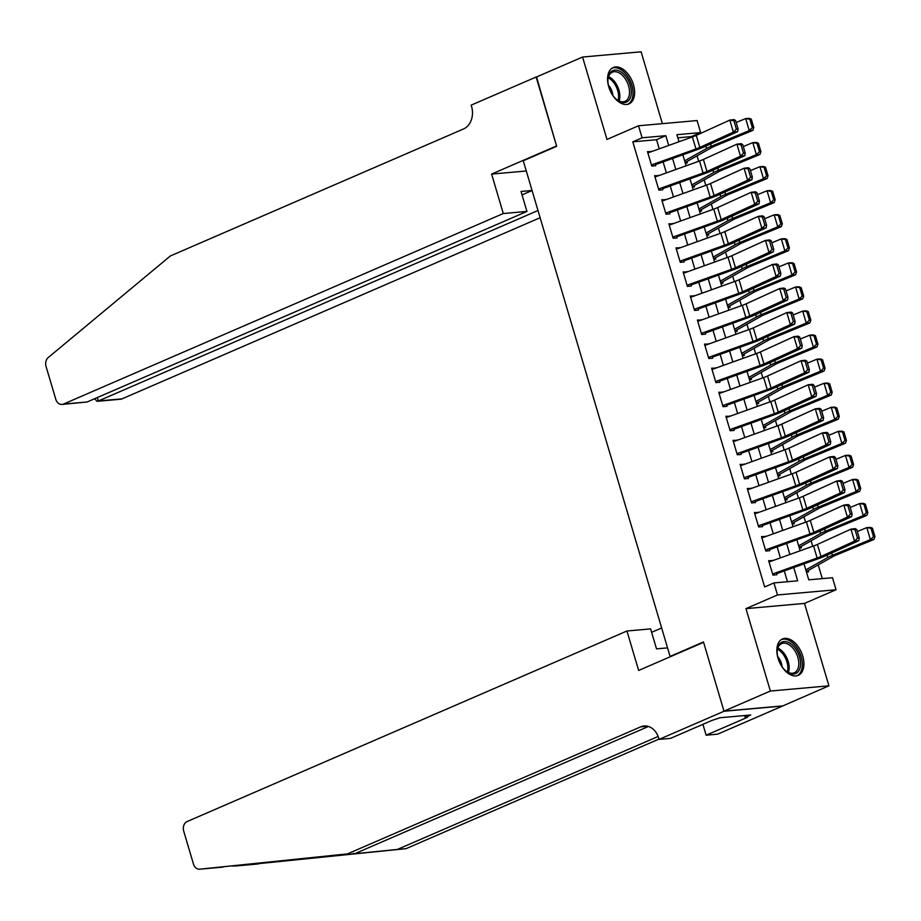 <?xml version="1.0" encoding="UTF-8"?>
<svg xmlns="http://www.w3.org/2000/svg" width="921" height="921" viewBox="0 0 921 921"><rect width="100%" height="100%" fill="white"/><g stroke="black" fill="none" stroke-linecap="round" stroke-linejoin="round"><path stroke-width="1.38" d="M802.721 656.051A19.813 11.996 66.6 0 0 782.493 638.967A19.813 11.996 66.6 0 0 778.038 658.25A19.813 11.996 66.6 0 0 798.254 675.335A19.813 11.996 66.6 0 0 802.721 656.051M633.441 84.605A19.813 11.996 66.6 0 0 613.225 67.521A19.813 11.996 66.6 0 0 608.758 86.804A19.813 11.996 66.6 0 0 628.985 103.889A19.813 11.996 66.6 0 0 633.441 84.605M804.01 563.836L808.753 579.827L832.492 577.72L836.049 589.751L777.508 594.954L773.939 582.924L797.678 580.817L793.741 567.52M724.01 711.254L703.586 642.317L638.644 670.453L626.948 631L187.136 821.532A7.621 5.952 -95.1 0 0 183.716 831.156L193.445 864.002A7.621 5.952 -95.1 0 0 199.684 869.182A7.621 5.952 -95.1 0 0 199.753 869.182L347.482 853.882L640.682 726.853A17.787 13.884 84.9 0 1 644.101 725.978A17.787 13.884 84.9 0 1 658.665 738.066L659.056 739.39L724.01 711.254L782.551 706.039L828.912 685.823L804.505 603.416L836.049 589.751M662.383 123.644L641.108 51.818L582.567 57.033L606.974 139.439L638.518 125.774L697.07 120.559L700.628 132.589L676.9 134.696L678.984 141.753M691.544 137.241L691.36 136.607L700.628 132.589M822.292 578.63L818.216 564.884M812.702 546.28L811.09 540.823M805.576 522.219L803.964 516.762M798.449 498.157L796.838 492.7M791.323 474.096L789.711 468.639M784.197 450.035L782.585 444.578M777.071 425.974L775.447 420.517M769.944 401.913L768.321 396.456M762.818 377.852L761.195 372.395M755.692 353.791L754.069 348.334M748.566 329.73L746.943 324.273M741.428 305.668L739.816 300.211M734.302 281.607L732.69 276.15M727.176 257.546L725.564 252.089M720.049 233.485L718.438 228.028M712.923 209.424L711.311 203.967M705.797 185.363L704.185 179.906M698.671 161.302L697.059 155.845M782.516 705.923L723.975 711.139L770.37 691.038L828.912 685.823M723.975 711.139L703.483 641.96L670.085 656.431L523.255 160.772L556.664 146.301L536.172 77.122L582.567 57.033M772.707 560.647L768.655 560.659L772.926 575.095L776.887 574.75L776.265 572.678M765.581 536.586L761.517 536.598L765.8 551.034L769.76 550.689L769.139 548.617M758.455 512.525L754.391 512.537L758.674 526.973L762.623 526.628L762.012 524.556M751.317 488.464L747.265 488.475L751.548 502.912L755.496 502.567L754.886 500.494M744.191 464.403L740.139 464.414L744.421 478.851L748.37 478.506L747.76 476.433M737.065 440.342L733.012 440.353L737.295 454.79L741.244 454.444L740.634 452.372M729.939 416.28L725.886 416.292L730.157 430.729L734.118 430.383L733.507 428.311M722.812 392.219L718.76 392.231L723.031 406.668L726.991 406.322L726.381 404.25M715.686 368.158L711.634 368.17L715.905 382.606L719.865 382.261L719.255 380.189M708.56 344.097L704.507 344.109L708.779 358.545L712.739 358.2L712.117 356.128M701.434 320.036L697.381 320.059L701.652 334.496L705.613 334.139L704.991 332.067M694.307 295.975L690.255 295.998L694.526 310.435L698.486 310.078L697.865 308.005M687.181 271.914L683.129 271.937L687.4 286.373L691.36 286.017L690.738 283.944M680.055 247.853L675.991 247.876L680.274 262.312L684.234 261.955L683.612 259.883M672.917 223.791L668.865 223.815L673.147 238.251L677.096 237.894L676.486 235.822M665.791 199.73L661.739 199.753L666.021 214.19L669.97 213.833L669.36 211.761M658.665 175.669L654.612 175.692L658.895 190.129L662.844 189.772L662.234 187.7M685.305 163.075L687.365 162.89L686.962 161.532M692.431 187.136L694.492 186.951L694.089 185.593M699.557 211.197L701.618 211.013L701.215 209.654M706.683 235.258L708.744 235.074L708.341 233.715M713.81 259.319L715.87 259.135L715.467 257.776M720.936 283.38L722.997 283.196L722.605 281.838M728.062 307.441L730.134 307.257L729.731 305.899M735.188 331.502L737.261 331.318L736.858 329.96M742.326 355.564L744.387 355.379L743.984 354.021M749.452 379.625L751.513 379.44L751.11 378.082M756.578 403.686L758.639 403.502L758.236 402.143M763.705 427.747L765.765 427.563L765.363 426.204M770.831 451.808L772.892 451.624L772.489 450.265M777.957 475.869L780.018 475.685L779.615 474.327M785.083 499.93L787.144 499.746L786.741 498.388M792.21 523.991L794.27 523.807L793.867 522.449M799.336 548.053L801.397 547.868L800.994 546.51M691.36 136.607L677.821 137.816M806.462 572.114L808.523 571.929L808.131 570.571M659.252 148.834L656.546 139.704L632.808 141.822L764.66 586.953L773.939 582.924M787.478 581.727L784.278 570.916M780.409 557.873L777.151 546.855M773.283 533.812L770.025 522.794M766.157 509.75L762.887 498.733M759.031 485.689L755.761 474.672M751.904 461.628L748.635 450.611M744.778 437.567L741.509 426.55M737.652 413.506L734.382 402.489M730.526 389.445L727.256 378.427M723.388 365.384L720.13 354.366M716.262 341.323L713.004 330.305M709.135 317.261L705.877 306.244M702.009 293.2L698.751 282.183M694.883 269.139L691.625 258.122M687.757 245.078L684.499 234.061M680.631 221.017L677.361 210M673.504 196.956L670.235 185.938M666.378 172.895L663.108 161.877M651.538 151.608L647.486 151.631L651.769 166.068L655.717 165.711L655.107 163.639M670.085 656.431L671.259 656.328M804.505 603.416L745.952 608.631L770.37 691.038M745.952 608.631L777.508 594.954M632.808 141.822L642.087 137.805L638.518 125.774M682.852 154.797L686.11 165.815M689.979 178.858L693.237 189.876M697.105 202.919L700.363 213.937M704.231 226.98L707.501 237.998M711.357 251.042L714.627 262.059M718.484 275.103L721.753 286.12M725.61 299.164L728.879 310.181M732.736 323.225L736.006 334.242M739.874 347.286L743.132 358.304M747 371.347L750.258 382.365M754.126 395.408L757.384 406.426M761.253 419.469L764.511 430.487M768.379 443.531L771.637 454.548M775.505 467.592L778.763 478.609M782.631 491.653L785.889 502.67M789.758 515.714L793.027 526.731M796.884 539.775L800.153 550.793M668.715 145.437L665.825 135.686L642.087 137.805M789.873 554.477L786.615 543.459M782.746 530.415L779.488 519.398M775.62 506.354L772.351 495.337M768.494 482.293L765.224 471.276M761.368 458.232L758.098 447.215M754.241 434.171L750.972 423.153M747.115 410.11L743.846 399.092M739.977 386.049L736.719 375.031M732.851 361.988L729.593 350.97M725.725 337.926L722.467 326.909M718.599 313.865L715.341 302.848M711.473 289.804L708.214 278.787M704.346 265.743L701.088 254.726M697.22 241.682L693.962 230.664M690.094 217.621L686.824 206.603M682.968 193.56L679.698 182.542M675.841 169.499L672.572 158.481M656.546 139.704L665.825 135.686M647.843 152.828L651.446 151.274M654.969 176.89L658.573 175.335M662.095 200.951L665.699 199.397M669.222 225.012L672.825 223.458M676.348 249.073L679.951 247.519M683.486 273.134L687.078 271.58M690.612 297.195L694.204 295.641M697.738 321.256L701.33 319.702M704.864 345.317L708.456 343.763M711.991 369.379L715.582 367.824M719.117 393.44L722.72 391.886M726.243 417.501L729.846 415.947M733.369 441.562L736.973 440.008M740.496 465.623L744.099 464.069M747.622 489.684L751.225 488.13M754.748 513.745L758.351 512.191M761.886 537.806L765.478 536.252M769.012 561.868L772.604 560.313M647.866 152.921L692.385 136.941A12.698 1.992 163.5 0 0 696.264 135.387L729.8 120.098L734.083 119.603L735.591 120.524L733.876 120.72L736.374 129.147L738.089 128.94L735.591 120.524M651.78 166.056L652.954 165.55M651.435 164.951L695.954 148.972A12.698 1.992 163.5 0 0 699.822 147.418L733.369 132.129L737.652 131.634L704.105 146.923A19.053 2.982 -16.5 0 1 698.291 149.248L655.407 164.652M736.374 129.147L733.369 132.129L729.8 120.098L733.876 120.72M737.652 131.634L738.089 128.94M685.132 162.499A8.888 1.393 163.5 0 0 686.318 161.9L711.749 147.567A12.698 1.992 -16.5 0 1 714.903 146.071L752.848 130.391L749.245 130.598L711.288 146.278A19.053 2.982 163.5 0 0 706.557 148.511L684.648 160.864M752.342 127.674L753.792 127.593L751.294 119.177L749.844 119.258L752.342 127.674L749.245 130.598L745.676 118.567L736.178 122.493M749.844 119.258L745.676 118.567L749.291 118.36L751.294 119.177M753.792 127.593L752.848 130.391M609.667 89.429A17.154 10.384 -113.4 0 1 607.952 79.264A17.154 10.384 -113.4 0 1 614.733 70.111A17.154 10.384 -113.4 0 1 626.464 77.399A17.154 10.384 -113.4 0 1 630.252 97.994A17.154 10.384 -113.4 0 1 616.805 99.698A17.154 10.384 -113.4 0 1 612.776 95.289A17.154 10.384 -113.4 0 1 610.565 91.49M616.437 99.399A15.876 9.613 66.6 0 0 625.002 101.322A15.876 9.613 66.6 0 0 625.025 78.469A15.876 9.613 66.6 0 0 612.384 72.172A15.876 9.613 66.6 0 0 607.918 79.736M612.822 95.358A11.305 6.838 66.6 0 0 609.656 86.712A11.305 6.838 66.6 0 0 608.39 85.135M627.662 104.315A19.686 11.915 66.6 0 0 627.477 76.075A19.686 11.915 66.6 0 0 612.016 68.189M778.936 660.875A17.154 10.384 -113.4 0 1 777.22 650.71A17.154 10.384 -113.4 0 1 784.001 641.557A17.154 10.384 -113.4 0 1 795.732 648.845A17.154 10.384 -113.4 0 1 799.52 669.44A17.154 10.384 -113.4 0 1 786.073 671.156A17.154 10.384 -113.4 0 1 782.044 666.735A17.154 10.384 -113.4 0 1 779.834 662.947M785.705 670.845A15.876 9.613 66.6 0 0 794.27 672.767A15.876 9.613 66.6 0 0 794.305 649.915A15.876 9.613 66.6 0 0 781.653 643.629A15.876 9.613 66.6 0 0 777.197 651.193M782.09 666.804A11.305 6.838 66.6 0 0 778.924 658.17A11.305 6.838 66.6 0 0 777.669 656.581M796.941 675.761A19.686 11.915 66.6 0 0 796.746 647.521A19.686 11.915 66.6 0 0 781.284 639.635M503.292 213.534L63.48 404.077L87.138 401.97L526.95 211.427L503.292 213.534L491.607 174.081L556.56 145.944L536.529 76.973M87.138 401.97L62.018 404.446A7.621 5.952 -95.1 0 1 55.778 399.265L46.05 366.42A7.621 5.952 -95.1 0 1 48.203 357.578L170.373 255.957L463.574 128.94A17.787 13.884 -95.1 0 0 471.575 106.468L471.184 105.144L536.137 77.007M526.282 170.995L491.607 174.081M532.062 190.474L521.033 191.464L526.95 211.427M537.991 210.518L98.374 400.969L122.033 398.862A7.621 5.952 84.9 0 1 120.57 399.23L97.062 401.326L98.374 400.969L97.361 397.538M540.132 217.724L122.033 398.862M62.018 404.446A7.621 5.952 -95.1 0 0 63.48 404.077M532.073 190.543L522.046 194.884M94.633 398.724L97.062 401.326M232.069 866.085L397.365 849.438L658.124 736.466M199.753 869.182L347.482 853.882M661.646 627.972L651.619 632.313M397.365 849.438L406.023 848.667L658.964 739.079M648.453 726.473L356.139 853.111M235.143 866.028L406.023 848.667M659.056 739.39L670.534 738.366L712.094 720.36L720.199 717.724L750.742 715.007L745.17 717.413L747.702 717.194L706.131 735.2L717.609 734.175L782.551 706.039M626.948 631L650.606 628.893L656.523 648.868L667.552 647.877M702.919 724.343L706.131 735.2M744.617 715.548L745.17 717.413M655.004 176.982L699.511 161.002A12.698 1.992 163.5 0 0 703.391 159.448L736.927 144.16L741.209 143.664L742.717 144.585L741.014 144.781L743.5 153.208L745.216 153.001L742.717 144.585M658.906 190.117L660.081 189.611M658.561 189.012L703.08 173.033A12.698 1.992 163.5 0 0 706.96 171.479L740.496 156.19L744.778 155.695L711.231 170.984A19.053 2.982 -16.5 0 1 705.417 173.309L662.533 188.713M743.5 153.208L740.496 156.19L736.927 144.16L741.014 144.781M744.778 155.695L745.216 153.001M662.13 201.043L706.637 185.063A12.698 1.992 163.5 0 0 710.517 183.509L744.064 168.221L748.336 167.726L749.844 168.647L748.14 168.842L750.627 177.269L752.342 177.062L749.844 168.647M666.033 214.179L667.207 213.672M665.687 213.073L710.206 197.094A12.698 1.992 163.5 0 0 714.086 195.54L747.622 180.251L751.904 179.756L718.357 195.045A19.053 2.982 -16.5 0 1 712.543 197.37L669.659 212.774M750.627 177.269L747.622 180.251L744.064 168.221L748.14 168.842M751.904 179.756L752.342 177.062M669.256 225.104L713.763 209.125A12.698 1.992 163.5 0 0 717.643 207.57L751.191 192.282L755.462 191.787L756.97 192.708L755.266 192.903L757.753 201.331L759.468 201.123L756.97 192.708M673.159 238.24L674.333 237.733M672.814 237.134L717.332 221.155A12.698 1.992 163.5 0 0 721.212 219.601L754.748 204.312L759.031 203.817L725.483 219.106A19.053 2.982 -16.5 0 1 719.669 221.431L676.785 236.835M757.753 201.331L754.748 204.312L751.191 192.282L755.266 192.903M759.031 203.817L759.468 201.123M676.382 249.165L720.89 233.186A12.698 1.992 163.5 0 0 724.769 231.632L758.317 216.343L762.6 215.848L764.108 216.769L762.392 216.965L764.879 225.392L766.594 225.185L764.108 216.769M680.285 262.301L681.459 261.794M679.94 261.196L724.459 245.216A12.698 1.992 163.5 0 0 728.338 243.662L761.874 228.373L766.157 227.878L732.621 243.167A19.053 2.982 -16.5 0 1 726.796 245.493L683.912 260.896M764.879 225.392L761.874 228.373L758.317 216.343L762.392 216.965M766.157 227.878L766.594 225.185M692.258 186.56A8.888 1.393 163.5 0 0 693.455 185.961L718.875 171.628A12.698 1.992 -16.5 0 1 722.029 170.132L759.975 154.452L756.371 154.659L718.415 170.339A19.053 2.982 163.5 0 0 713.683 172.572L691.775 184.925M759.468 151.735L760.919 151.654L758.42 143.239L756.981 143.319L759.468 151.735L756.371 154.659L752.802 142.628L743.305 146.554M756.981 143.319L752.802 142.628L756.417 142.421L758.42 143.239M760.919 151.654L759.975 154.452M699.384 210.621A8.888 1.393 163.5 0 0 700.582 210.011L726.001 195.689A12.698 1.992 -16.5 0 1 729.156 194.193L767.101 178.513L763.497 178.72L725.541 194.4A19.053 2.982 163.5 0 0 720.809 196.634L698.901 208.986M766.594 175.796L768.045 175.715L765.547 167.3L764.108 167.38L766.594 175.796L763.497 178.72L759.929 166.689L750.431 170.615M764.108 167.38L759.929 166.689L763.544 166.482L765.547 167.3M768.045 175.715L767.101 178.513M706.511 234.682A8.888 1.393 163.5 0 0 707.708 234.072L733.128 219.751A12.698 1.992 -16.5 0 1 736.282 218.254L774.227 202.574L770.624 202.781L732.667 218.461A19.053 2.982 163.5 0 0 727.935 220.695L706.027 233.048M773.721 199.857L775.171 199.776L772.673 191.349L771.234 191.441L773.721 199.857L770.624 202.781L767.055 190.751L757.557 194.676M771.234 191.441L767.055 190.751L770.67 190.543L772.673 191.349M775.171 199.776L774.227 202.574M713.637 258.743A8.888 1.393 163.5 0 0 714.834 258.133L740.254 243.812A12.698 1.992 -16.5 0 1 743.408 242.315L781.365 226.635L777.75 226.842L739.793 242.522A19.053 2.982 163.5 0 0 735.062 244.756L713.153 257.109M780.847 223.918L782.297 223.838L779.799 215.41L778.36 215.502L780.847 223.918L777.75 226.842L774.181 214.812L764.683 218.738M778.36 215.502L774.181 214.812L777.796 214.605L779.799 215.41M782.297 223.838L781.365 226.635M683.509 273.226L728.027 257.247A12.698 1.992 163.5 0 0 731.896 255.693L765.443 240.404L769.726 239.909L771.234 240.83L769.519 241.026L772.017 249.453L773.721 249.246L771.234 240.83M687.411 286.362L688.586 285.855M687.066 285.257L731.585 269.277A12.698 1.992 163.5 0 0 735.465 267.723L769 252.435L773.283 251.94L739.747 267.228A19.053 2.982 -16.5 0 1 733.922 269.554L691.038 284.957M772.017 249.453L769 252.435L765.443 240.404L769.519 241.026M773.283 251.94L773.721 249.246M720.763 282.805A8.888 1.393 163.5 0 0 721.96 282.194L747.38 267.873A12.698 1.992 -16.5 0 1 750.534 266.376L788.491 250.696L784.876 250.903L746.931 266.583A19.053 2.982 163.5 0 0 742.188 268.817L720.28 281.17M787.985 247.979L789.424 247.899L786.925 239.472L785.486 239.564L787.985 247.979L784.876 250.903L781.307 238.873L771.81 242.799M785.486 239.564L781.307 238.873L784.922 238.666L786.925 239.472M789.424 247.899L788.491 250.696M690.635 297.287L735.154 281.308A12.698 1.992 163.5 0 0 739.022 279.754L772.569 264.465L776.852 263.97L778.36 264.891L776.645 265.087L779.143 273.514L780.847 273.307L778.36 264.891M694.538 310.423L695.712 309.917M694.204 309.318L738.711 293.339A12.698 1.992 163.5 0 0 742.591 291.784L776.127 276.496L780.409 276.001L746.873 291.289A19.053 2.982 -16.5 0 1 741.06 293.615L698.164 309.019M779.143 273.514L776.127 276.496L772.569 264.465L776.645 265.087M780.409 276.001L780.847 273.307M727.889 306.866A8.888 1.393 163.5 0 0 729.087 306.256L754.506 291.934A12.698 1.992 -16.5 0 1 757.661 290.437L795.617 274.757L792.002 274.965L754.057 290.645A19.053 2.982 163.5 0 0 749.326 292.878L727.417 305.231M795.111 272.04L796.55 271.96L794.052 263.533L792.613 263.625L795.111 272.04L792.002 274.965L788.445 262.934L778.936 266.86M792.613 263.625L788.445 262.934L792.048 262.727L794.052 263.533M796.55 271.96L795.617 274.757M697.761 321.348L742.28 305.369A12.698 1.992 163.5 0 0 746.148 303.815L779.696 288.526L783.978 288.031L785.486 288.952L783.771 289.148L786.269 297.575L787.973 297.368L785.486 288.952M701.664 334.484L702.838 333.978M701.33 333.379L745.837 317.4A12.698 1.992 163.5 0 0 749.717 315.845L783.264 300.557L787.536 300.062L754 315.35A19.053 2.982 -16.5 0 1 748.186 317.676L705.29 333.08M786.269 297.575L783.264 300.557L779.696 288.526L783.771 289.148M787.536 300.062L787.973 297.368M735.027 330.927A8.888 1.393 163.5 0 0 736.213 330.317L761.632 315.995A12.698 1.992 -16.5 0 1 764.787 314.498L802.744 298.818L799.129 299.026L761.183 314.706A19.053 2.982 163.5 0 0 756.452 316.939L734.544 329.292M802.237 296.101L803.676 296.021L801.178 287.594L799.739 287.686L802.237 296.101L799.129 299.026L795.571 286.995L786.062 290.921M799.739 287.686L795.571 286.995L799.175 286.788L801.178 287.594M803.676 296.021L802.744 298.818M704.887 345.41L749.406 329.43A12.698 1.992 163.5 0 0 753.286 327.876L786.822 312.587L791.104 312.092L792.613 313.013L790.897 313.209L793.395 321.636L795.111 321.429L792.613 313.013M708.79 358.545L709.964 358.039M708.456 357.44L752.964 341.461A12.698 1.992 163.5 0 0 756.843 339.907L790.391 324.618L794.662 324.123L761.126 339.412A19.053 2.982 -16.5 0 1 755.312 341.737L712.428 357.141M793.395 321.636L790.391 324.618L786.822 312.587L790.897 313.209M794.662 324.123L795.111 321.429M742.153 354.988A8.888 1.393 163.5 0 0 743.339 354.378L768.759 340.056A12.698 1.992 -16.5 0 1 771.913 338.56L809.87 322.88L806.255 323.087L768.31 338.767A19.053 2.982 163.5 0 0 763.578 341L741.67 353.353M809.363 320.163L810.802 320.082L808.316 311.655L806.865 311.747L809.363 320.163L806.255 323.087L802.698 311.056L793.2 314.982M806.865 311.747L802.698 311.056L806.301 310.849L808.316 311.655M810.802 320.082L809.87 322.88M712.014 369.471L756.532 353.491A12.698 1.992 163.5 0 0 760.412 351.937L793.948 336.649L798.231 336.153L799.739 337.074L798.023 337.27L800.522 345.697L802.237 345.49L799.739 337.074M715.916 382.606L717.091 382.1M715.582 381.501L760.09 365.522A12.698 1.992 163.5 0 0 763.97 363.968L797.517 348.679L801.788 348.184L768.252 363.473A19.053 2.982 -16.5 0 1 762.438 365.798L719.554 381.202M800.522 345.697L797.517 348.679L793.948 336.649L798.023 337.27M801.788 348.184L802.237 345.49M749.28 379.049A8.888 1.393 163.5 0 0 750.465 378.439L775.885 364.117A12.698 1.992 -16.5 0 1 779.051 362.621L816.996 346.941L813.381 347.148L775.436 362.828A19.053 2.982 163.5 0 0 770.704 365.061L748.796 377.414M816.49 344.224L817.929 344.143L815.442 335.716L813.991 335.808L816.49 344.224L813.381 347.148L809.824 335.117L800.326 339.043M813.991 335.808L809.824 335.117L813.427 334.91L815.442 335.716M817.929 344.143L816.996 346.941M719.14 393.532L763.659 377.552A12.698 1.992 163.5 0 0 767.538 375.998L801.074 360.71L805.357 360.215L806.865 361.136L805.15 361.331L807.648 369.758L809.363 369.551L806.865 361.136M723.043 406.668L724.228 406.161M722.709 405.562L767.228 389.583A12.698 1.992 163.5 0 0 771.096 388.029L804.643 372.74L808.926 372.245L775.378 387.534A19.053 2.982 -16.5 0 1 769.565 389.859L726.681 405.263M807.648 369.758L804.643 372.74L801.074 360.71L805.15 361.331M808.926 372.245L809.363 369.551M756.406 403.11A8.888 1.393 163.5 0 0 757.592 402.5L783.023 388.178A12.698 1.992 -16.5 0 1 786.177 386.682L824.122 371.002L820.507 371.209L782.562 386.889A19.053 2.982 163.5 0 0 777.831 389.123L755.922 401.475M823.616 368.285L825.055 368.204L822.568 359.777L821.118 359.869L823.616 368.285L820.507 371.209L816.95 359.178L807.452 363.104M821.118 359.869L816.95 359.178L820.565 358.971L822.568 359.777M825.055 368.204L824.122 371.002M726.266 417.593L770.785 401.614A12.698 1.992 163.5 0 0 774.665 400.059L808.201 384.771L812.483 384.276L813.991 385.197L812.276 385.392L814.774 393.82L816.49 393.612L813.991 385.197M730.18 430.729L731.355 430.222M729.835 429.623L774.354 413.644A12.698 1.992 163.5 0 0 778.222 412.09L811.769 396.801L816.052 396.306L782.505 411.595A19.053 2.982 -16.5 0 1 776.691 413.92L733.807 429.324M814.774 393.82L811.769 396.801L808.201 384.771L812.276 385.392M816.052 396.306L816.49 393.612M763.532 427.171A8.888 1.393 163.5 0 0 764.718 426.561L790.149 412.24A12.698 1.992 -16.5 0 1 793.303 410.743L831.249 395.063L827.634 395.27L789.688 410.95A19.053 2.982 163.5 0 0 784.957 413.184L763.048 425.537M830.742 392.346L832.181 392.265L829.694 383.838L828.244 383.93L830.742 392.346L827.634 395.27L824.076 383.24L814.578 387.165M828.244 383.93L824.076 383.24L827.691 383.032L829.694 383.838M832.181 392.265L831.249 395.063M733.392 441.654L777.911 425.675A12.698 1.992 163.5 0 0 781.791 424.12L815.327 408.832L819.609 408.337L821.118 409.258L819.402 409.454L821.9 417.881L823.616 417.674L821.118 409.258M737.307 454.79L738.481 454.283M736.961 453.685L781.48 437.705A12.698 1.992 163.5 0 0 785.348 436.151L818.896 420.862L823.178 420.367L789.631 435.656A19.053 2.982 -16.5 0 1 783.817 437.982L740.933 453.385M821.9 417.881L818.896 420.862L815.327 408.832L819.402 409.454M823.178 420.367L823.616 417.674M770.658 451.232A8.888 1.393 163.5 0 0 771.844 450.622L797.275 436.301A12.698 1.992 -16.5 0 1 800.43 434.804L838.375 419.124L834.771 419.331L796.815 435.011A19.053 2.982 163.5 0 0 792.083 437.245L770.175 449.598M837.868 416.407L839.319 416.327L836.821 407.899L835.37 407.991L837.868 416.407L834.771 419.331L831.203 407.301L821.705 411.227M835.37 407.991L831.203 407.301L834.817 407.094L836.821 407.899M839.319 416.327L838.375 419.124M740.53 465.715L785.037 449.736A12.698 1.992 163.5 0 0 788.917 448.182L822.453 432.893L826.736 432.398L828.244 433.319L826.54 433.515L829.027 441.942L830.742 441.735L828.244 433.319M744.433 478.851L745.607 478.344M744.087 477.746L788.606 461.766A12.698 1.992 163.5 0 0 792.486 460.212L826.022 444.924L830.305 444.429L796.757 459.717A19.053 2.982 -16.5 0 1 790.943 462.043L748.059 477.446M829.027 441.942L826.022 444.924L822.453 432.893L826.54 433.515M830.305 444.429L830.742 441.735M777.785 475.294A8.888 1.393 163.5 0 0 778.982 474.683L804.401 460.362A12.698 1.992 -16.5 0 1 807.556 458.865L845.501 443.185L841.898 443.392L803.941 459.072A19.053 2.982 163.5 0 0 799.209 461.306L777.301 473.659M844.994 440.468L846.445 440.388L843.947 431.961L842.508 432.053L844.994 440.468L841.898 443.392L838.329 431.362L828.831 435.288M842.508 432.053L838.329 431.362L841.944 431.155L843.947 431.961M846.445 440.388L845.501 443.185M747.656 489.776L792.164 473.797A12.698 1.992 163.5 0 0 796.043 472.243L829.591 456.954L833.862 456.459L835.37 457.38L833.666 457.576L836.153 466.003L837.868 465.796L835.37 457.38M751.559 502.912L752.733 502.406M751.214 501.807L795.732 485.828A12.698 1.992 163.5 0 0 799.612 484.273L833.148 468.985L837.431 468.49L803.883 483.778A19.053 2.982 -16.5 0 1 798.07 486.104L755.185 501.508M836.153 466.003L833.148 468.985L829.591 456.954L833.666 457.576M837.431 468.49L837.868 465.796M784.911 499.355A8.888 1.393 163.5 0 0 786.108 498.745L811.528 484.423A12.698 1.992 -16.5 0 1 814.682 482.926L852.627 467.246L849.024 467.454L811.067 483.134A19.053 2.982 163.5 0 0 806.336 485.367L784.427 497.72M852.121 464.529L853.571 464.449L851.073 456.022L849.634 456.114L852.121 464.529L849.024 467.454L845.455 455.423L835.957 459.349M849.634 456.114L845.455 455.423L849.07 455.216L851.073 456.022M853.571 464.449L852.627 467.246M754.783 513.837L799.29 497.858A12.698 1.992 163.5 0 0 803.17 496.304L836.717 481.015L840.988 480.52L842.496 481.441L840.792 481.637L843.279 490.064L844.994 489.857L842.496 481.441M758.685 526.973L759.86 526.467M758.34 525.868L802.859 509.889A12.698 1.992 163.5 0 0 806.738 508.334L840.274 493.046L844.557 492.551L811.01 507.839A19.053 2.982 -16.5 0 1 805.196 510.165L762.312 525.569M843.279 490.064L840.274 493.046L836.717 481.015L840.792 481.637M844.557 492.551L844.994 489.857M792.037 523.416A8.888 1.393 163.5 0 0 793.234 522.806L818.654 508.484A12.698 1.992 -16.5 0 1 821.808 506.987L859.754 491.307L856.15 491.515L818.193 507.195A19.053 2.982 163.5 0 0 813.462 509.428L791.553 521.781M859.247 488.591L860.698 488.51L858.199 480.083L856.76 480.175L859.247 488.591L856.15 491.515L852.581 479.484L843.083 483.41M856.76 480.175L852.581 479.484L856.196 479.277L858.199 480.083M860.698 488.51L859.754 491.307M761.909 537.899L806.416 521.919A12.698 1.992 163.5 0 0 810.296 520.365L843.843 505.076L848.126 504.581L849.634 505.502L847.919 505.698L850.405 514.125L852.121 513.918L849.634 505.502M765.812 551.034L766.986 550.528M765.466 549.929L809.985 533.95A12.698 1.992 163.5 0 0 813.865 532.396L847.401 517.107L851.683 516.612L818.147 531.901A19.053 2.982 -16.5 0 1 812.322 534.226L769.438 549.63M850.405 514.125L847.401 517.107L843.843 505.076L847.919 505.698M851.683 516.612L852.121 513.918M799.163 547.477A8.888 1.393 163.5 0 0 800.361 546.867L825.78 532.545A12.698 1.992 -16.5 0 1 828.935 531.049L866.891 515.369L863.276 515.576L825.32 531.256A19.053 2.982 163.5 0 0 820.588 533.489L798.68 545.842M866.373 512.652L867.824 512.571L865.326 504.144L863.886 504.236L866.373 512.652L863.276 515.576L859.707 503.545L850.21 507.471M863.886 504.236L859.707 503.545L863.322 503.338L865.326 504.144M867.824 512.571L866.891 515.369M769.035 561.96L813.554 545.98A12.698 1.992 163.5 0 0 817.422 544.426L850.969 529.138L855.252 528.642L856.76 529.563L855.045 529.759L857.543 538.186L859.247 537.979L856.76 529.563M772.938 575.095L774.112 574.589M772.592 573.99L817.111 558.011A12.698 1.992 163.5 0 0 820.991 556.457L854.527 541.168L858.809 540.673L825.274 555.962A19.053 2.982 -16.5 0 1 819.46 558.287L776.564 573.691M857.543 538.186L854.527 541.168L850.969 529.138L855.045 529.759M858.809 540.673L859.247 537.979M806.289 571.538A8.888 1.393 163.5 0 0 807.487 570.928L832.906 556.606A12.698 1.992 -16.5 0 1 836.061 555.11L874.017 539.43L870.403 539.637L832.457 555.317A19.053 2.982 163.5 0 0 827.714 557.55L805.806 569.903M873.511 536.713L874.95 536.632L872.452 528.205L871.013 528.297L873.511 536.713L870.403 539.637L866.834 527.606L857.336 531.532M871.013 528.297L866.834 527.606L870.449 527.399L872.452 528.205M874.95 536.632L874.017 539.43M692.385 136.941L695.954 148.972M696.264 135.387L699.822 147.418M711.288 146.278L710.598 143.964M706.557 148.511L705.854 146.128M608.574 76.65A15.876 9.613 -113.4 0 1 615.355 82.648A15.876 9.613 -113.4 0 1 619.142 101.022M618.083 100.493A15.358 9.302 66.6 0 0 614.238 83.327A15.358 9.302 66.6 0 0 608.24 77.79M777.854 648.096A15.876 9.613 -113.4 0 1 784.634 654.106A15.876 9.613 -113.4 0 1 788.411 672.48M787.351 671.939A15.358 9.302 66.6 0 0 783.506 654.773A15.358 9.302 66.6 0 0 777.52 649.236M352.064 854.124L353.883 853.341M647.613 726.243L640.682 726.853M699.511 161.002L703.08 173.033M703.391 159.448L706.96 171.479M706.637 185.063L710.206 197.094M710.517 183.509L714.086 195.54M713.763 209.125L717.332 221.155M717.643 207.57L721.212 219.601M720.89 233.186L724.459 245.216M724.769 231.632L728.338 243.662M718.415 170.339L717.724 168.025M713.683 172.572L712.981 170.189M725.541 194.4L724.862 192.086M720.809 196.634L720.107 194.25M732.667 218.461L731.988 216.147M727.935 220.695L727.233 218.312M739.793 242.522L739.114 240.208M735.062 244.756L734.359 242.373M728.027 257.247L731.585 269.277M731.896 255.693L735.465 267.723M746.931 266.583L746.24 264.269M742.188 268.817L741.486 266.434M735.154 281.308L738.711 293.339M739.022 279.754L742.591 291.784M754.057 290.645L753.366 288.331M749.326 292.878L748.612 290.495M742.28 305.369L745.837 317.4M746.148 303.815L749.717 315.845M761.183 314.706L760.493 312.392M756.452 316.939L755.738 314.556M749.406 329.43L752.964 341.461M753.286 327.876L756.843 339.907M768.31 338.767L767.619 336.453M763.578 341L762.864 338.617M756.532 353.491L760.09 365.522M760.412 351.937L763.97 363.968M775.436 362.828L774.745 360.514M770.704 365.061L769.991 362.678M763.659 377.552L767.228 389.583M767.538 375.998L771.096 388.029M782.562 386.889L781.871 384.575M777.831 389.123L777.117 386.739M770.785 401.614L774.354 413.644M774.665 400.059L778.222 412.09M789.688 410.95L788.998 408.625M784.957 413.184L784.243 410.801M777.911 425.675L781.48 437.705M781.791 424.12L785.348 436.151M796.815 435.011L796.124 432.686M792.083 437.245L791.381 434.862M785.037 449.736L788.606 461.766M788.917 448.182L792.486 460.212M803.941 459.072L803.25 456.747M799.209 461.306L798.507 458.923M792.164 473.797L795.732 485.828M796.043 472.243L799.612 484.273M811.067 483.134L810.388 480.808M806.336 485.367L805.633 482.984M799.29 497.858L802.859 509.889M803.17 496.304L806.738 508.334M818.193 507.195L817.514 504.869M813.462 509.428L812.759 507.045M806.416 521.919L809.985 533.95M810.296 520.365L813.865 532.396M825.32 531.256L824.64 528.93M820.588 533.489L819.886 531.106M813.554 545.98L817.111 558.011M817.422 544.426L820.991 556.457M832.457 555.317L831.767 552.991M827.714 557.55L827.012 555.167M199.684 869.182L222.882 867.122M235.039 866.039L258.225 863.967"/></g></svg>
